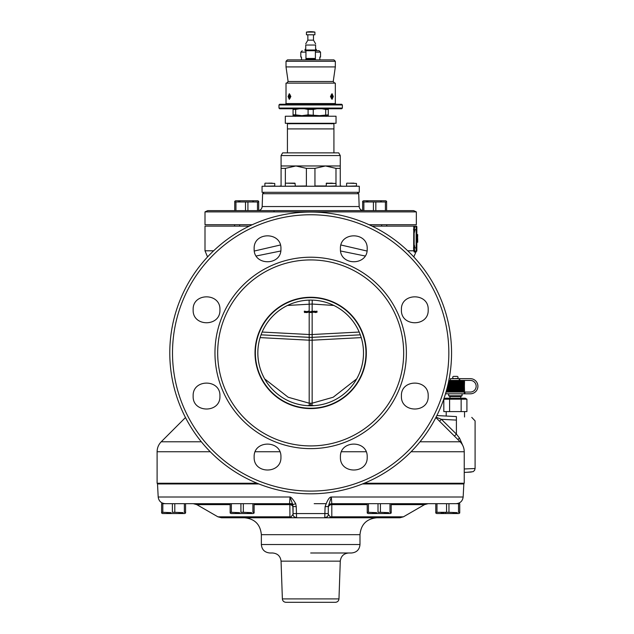 <?xml version="1.0" encoding="UTF-8"?>
<svg xmlns="http://www.w3.org/2000/svg" width="634" height="634" viewBox="0 0 634 634"><rect width="100%" height="100%" fill="white"/><g stroke="black" fill="none" stroke-linecap="round" stroke-linejoin="round"><path stroke-width="0.95" d="M361.237 337.613L312.15 340.189A28.173 22.507 0 0 1 309.194 340.189L309.194 337.351L261.034 334.831L310.676 337.391L309.194 337.351L309.194 312.213M310.676 337.391L312.15 337.351L310.676 337.391M312.087 337.351L312.15 337.351A28.181 28.181 0 0 1 309.194 337.351M365.097 255.985L340.601 251.001M280.743 251.001L256.247 255.985M280.371 245.001L254.345 251.024M366.999 251.024L340.973 245.001M413.669 250.549L413.78 226.528M213.61 250.802L205.004 250.802L205.004 226.124L249.257 226.124M372.087 226.124L415.064 226.124L414.145 229.651L413.463 229.651M414.374 232.464L414.882 229.651M414.882 247.965L414.374 245.144M416.031 251.96L414.264 252.078L413.717 250.802L407.733 250.802M416.142 226.124L415.064 226.124L416.142 226.124A0.705 0.705 0 0 1 416.847 226.829A0.705 0.705 0 0 0 416.451 226.203A0.705 0.705 0 0 1 416.847 226.829A0.705 0.705 0 0 0 416.142 226.124A0.705 0.705 0 0 1 416.356 226.164A0.705 0.705 0 0 0 416.142 226.124L416.142 229.651L416.847 229.651L416.847 226.829L416.847 250.779A0.705 0.705 0 0 1 416.142 251.484L414.945 251.484L414.145 247.965L414.945 251.484A0.705 0.689 -90 0 0 414.264 252.078M416.847 247.965L414.145 247.965L414.145 229.651L416.142 229.651L416.142 251.484A0.705 0.705 0 0 0 416.411 251.429A0.705 0.705 0 0 1 416.142 251.484L414.945 251.484A0.705 0.689 90 0 0 414.414 251.746M416.847 250.779A0.705 0.705 0 0 1 416.498 251.389A0.705 0.705 0 0 0 416.847 250.779M417.647 238.416L417.735 242.251L417.679 238.416M417.711 234.58L417.608 237.695L417.711 234.58M417.449 242.251L417.449 234.58M416.847 239.216L416.847 242.251M416.847 237.615L416.847 234.58M416.847 236.014L416.998 234.58M416.847 240.817L416.998 242.251M417.576 238.416L416.847 238.416M280.925 248.797C281.75 231.521 253.331 231.529 254.155 248.797C253.338 266.066 281.75 266.058 280.925 248.797M254.155 457.059C253.323 474.319 281.742 474.327 280.925 457.059C281.75 439.798 253.331 439.79 254.155 457.059M193.156 309.796C192.332 327.065 220.759 327.057 219.927 309.796C220.751 292.528 192.324 292.536 193.156 309.796M193.156 396.06C192.324 413.32 220.759 413.328 219.927 396.06C220.759 378.799 192.324 378.791 193.156 396.06M428.188 309.796C429.02 327.065 400.585 327.057 401.417 309.796C400.593 292.528 429.02 292.528 428.188 309.796M367.189 457.059C368.013 474.319 339.594 474.327 340.418 457.059C339.594 439.79 368.013 439.79 367.189 457.059M367.189 248.797C368.013 266.066 339.594 266.058 340.418 248.797C339.602 231.521 368.021 231.537 367.189 248.797M428.188 396.06C429.02 413.32 400.593 413.328 401.417 396.06C400.585 378.799 429.012 378.791 428.188 396.06M310.676 259.932A93 93 0 0 1 403.668 352.924A93 93 0 0 1 310.676 445.924A93 93 0 0 1 217.676 352.924A93 93 0 0 1 310.676 259.932M310.676 408.581A55.649 55.649 0 0 1 255.019 352.924A55.649 55.649 0 0 1 310.676 297.275A55.649 55.649 0 0 1 366.325 352.924A55.649 55.649 0 0 1 310.676 408.581M310.676 405.76A52.836 52.836 0 0 0 363.504 352.924A52.836 52.836 0 0 0 310.676 300.096A52.836 52.836 0 0 0 257.84 352.924A52.836 52.836 0 0 0 310.676 405.76A52.836 52.836 0 0 1 257.84 352.924A52.836 52.836 0 0 1 310.676 300.096M312.839 405.712L311.801 405.744M307.149 405.649L310.676 405.221L314.195 405.649M455.37 416.53C438.562 415.642 438.562 415.642 455.37 416.53C472.171 417.41 472.171 417.41 455.37 416.53M446.209 411.593L446.209 416.047L436.874 415.555L456.401 416.578C476.253 417.624 476.253 417.624 456.401 416.578L456.401 420.096C480.58 421.142 480.58 421.142 456.401 420.096L456.401 434.1L459.452 437.999L463.161 446.344M439.568 421.238L441.423 419.312L456.401 434.1L454.451 436.121M436.041 417.204L441.423 419.312L456.401 420.096M457.962 439.631A5.357 0.785 135.6 0 1 459.452 437.999M471.759 417.386L475.096 420.905L475.096 468.51L464.239 468.97M257.142 483.251L157.105 483.251L157.105 451.749C157.161 447.881 158.532 444.561 161.226 441.787L201.343 441.787M435.867 417.544L460.118 441.787C462.812 444.561 464.183 447.881 464.239 451.749L464.239 483.251L364.201 483.251M332.945 492.039L331.915 492.206M310.676 212.041A140.891 140.891 0 0 1 451.559 352.924A140.891 140.891 0 0 1 310.676 493.815A140.891 140.891 0 0 1 169.785 352.924A140.891 140.891 0 0 1 310.676 212.041A140.891 140.891 0 0 1 451.559 352.924A140.891 140.891 0 0 1 310.676 493.815M293.914 492.816L292.504 492.642M290.729 492.396L288.644 492.079M285.252 491.501L284.753 491.413M326.042 492.975L324.87 493.101M296.474 493.101L295.206 492.967M328.927 492.626L327.556 492.8M475.096 468.51L474.573 470.357L473.091 471.688L467.163 472.267M471.339 472.045L464.46 472.409M309.543 405.744L308.504 405.712M311.944 405.269A12.68 0.745 88.8 0 0 312.15 403.192L333.175 397.241L356.673 378.91M309.4 405.269A12.68 0.745 91.2 0 1 309.194 403.192L312.15 403.192L312.15 337.351L360.31 334.831L312.15 337.351L312.15 334.522A28.181 22.507 0 0 1 309.194 334.522L262.135 332.05M312.15 311.151L312.15 304.043L287.479 305.453M336.036 116.236L285.316 116.236L285.316 123.281L336.036 123.281L336.036 116.236M287.424 123.701L333.92 123.701L333.92 152.865L333.92 128.916L287.424 128.916L287.424 152.865L287.424 123.701M239.668 226.124L239.668 224.721L238.257 224.721L252.261 224.721L205.004 224.721L205.004 211.883L416.34 211.883L416.34 224.721L369.083 224.721L383.087 224.721L381.676 224.721L381.676 226.124M274.039 211.883L274.039 210.631L258.688 210.631L258.688 201.984L258.688 210.567M257.483 210.631L257.483 201.984L258.688 201.984L258.688 201.287L257.784 200.764L235.642 200.764L234.738 201.287L234.738 201.984L234.738 201.287L234.738 201.984L235.943 201.984L235.943 210.631L216.424 210.631L310.676 210.631L207.698 210.631L205.004 211.883M262.619 193.719L264.077 192.316L357.267 192.316L358.725 193.719L262.619 193.719L262.175 206.549L359.169 206.549C359.486 209.038 360.897 210.401 363.393 210.631M281.084 155.552L340.26 155.552L338.707 152.865L282.637 152.865L281.084 155.552L281.084 168.359L285.363 168.359L285.363 183.274M340.26 155.552L340.26 165.965L281.084 165.965L281.084 185.976L278.691 186.253M340.26 165.965L340.26 168.359L335.98 168.359L325.464 165.965L314.947 168.359L306.396 168.359L295.88 165.965L285.363 168.359M342.653 186.253L340.26 185.976L340.26 168.359M335.98 168.359L335.98 183.274M326.169 183.44L336.036 183.44L326.455 183.155L326.169 185.976L314.947 185.976L314.947 168.359M306.396 168.359L306.396 185.976L285.031 186.253M359.28 186.253L262.064 186.253L262.064 192.316L359.28 192.316L359.28 186.253M268.554 183.155L272.216 183.155M265.163 183.155L274.744 183.44L274.744 185.976L264.6 186.253M287.773 183.155L294.889 183.155L295.46 186.253M291.434 183.155L292.654 183.155M329.886 183.155L332.327 183.155M336.036 183.44L336.036 185.976L325.892 186.253M350.348 183.155L354.01 183.155M346.877 183.155L356.459 183.44L356.459 185.976L346.315 186.253M328.285 108.628L328.285 115.673L310.676 115.673M293.059 115.673L301.863 115.673L295.642 114.857L293.059 114.857L293.059 115.673M319.481 115.673L301.863 115.673L308.084 114.857L319.481 115.673L328.285 114.857M293.059 114.857L293.059 109.436L295.642 109.436L295.642 114.857M328.285 109.436L325.702 109.436L325.702 114.857M308.084 114.857L308.084 109.436L313.259 109.436L313.259 114.857M293.059 109.436L293.059 108.628M322.024 108.763L325.702 109.436M299.319 108.763L295.642 109.436M308.084 109.436L304.415 108.763M316.929 108.763L313.259 109.436M315.082 311.508L317.016 311.151L316.524 311.508L316.524 312.213L317.008 312.213L317.008 311.508L317.016 312.213M314.916 311.508L316.524 311.516L314.757 311.904M309.614 311.841L313.576 311.508L313.576 312.213L311.492 312.213L311.532 311.508L309.661 312.213L305.636 312.213L305.659 311.508L307.236 311.508L307.236 312.213L309.614 311.841L307.26 312.205M305.636 311.516L304.637 311.904L304.724 312.562L305.636 312.213M313.981 311.904L314.979 311.841L314.844 311.151L312.689 311.508M304.336 312.213L304.788 311.841M316.54 311.508L314.916 311.524M311.492 311.508L309.582 311.904M314.844 311.151L313.576 311.508L313.576 312.213M315.851 311.904L315.914 312.562L314.028 312.213M308.639 311.841L308.504 311.151L309.535 311.508M308.504 311.151L307.236 311.508M309.812 311.904L309.963 312.562L311.492 312.213M304.336 311.841L304.336 311.151L306.262 311.508M304.724 312.562L307.054 312.213M306.428 311.508L308.655 311.508M306.325 312.562L307.252 312.562L306.436 312.213M313.394 311.31L311.888 311.151L313.22 311.508M311.69 312.213L310.676 312.396M311.603 312.562L310.05 312.213M380.424 503.681L380.424 512.32L378.007 512.32L378.007 503.681L456.108 503.681C460.221 503.309 462.566 501.082 463.153 497.001L331.328 497.001L328.285 506.479L328.285 514.245L328.285 506.479L325.091 506.661L324.759 517.764L331.804 517.764L331.804 503.681L382.27 503.681M327.31 516.678L324.774 517.764A3.519 3.519 0 0 0 328.285 514.245A3.519 3.519 0 0 1 324.759 517.764A3.519 3.519 90 0 0 328.285 514.245L330.401 517.059A3.519 3.067 0 0 1 331.416 516.821L403.43 516.821L424.566 504.624L428.085 503.681L435.78 503.681L435.78 513.017L436.683 513.54L458.834 513.54L459.729 513.017L459.729 512.32L458.525 512.32L458.525 503.681L459.729 503.681L459.729 513.017M292.504 503.681L289.54 503.681L289.857 504.624A3.519 3.067 180 0 1 293.059 507.675L293.059 514.245L292.797 504.648L290.015 497.001L289.54 503.681L292.504 503.681L165.236 503.681L230.158 503.681L230.158 513.017L231.053 513.54L253.204 513.54L254.107 513.017L254.107 512.32L252.903 512.32L252.903 503.681M384.141 503.681L331.772 503.681L378.007 503.681L331.804 503.681L331.328 497.001C329.466 496.89 327.39 500.107 325.091 506.661M325.63 503.681L314.195 503.681L325.63 503.681M243.337 503.681L243.337 512.32L240.92 512.32L240.92 503.681L289.54 503.681A3.519 3.519 0 0 1 293.059 507.2A3.519 3.519 180 0 0 289.54 503.681L234.612 503.681M236.831 503.681L239.073 503.681M328.483 506.035L328.285 507.2A3.519 3.519 0 0 1 331.804 503.681A3.519 3.519 0 0 0 328.285 507.2L328.285 506.479M403.43 516.821L399.911 517.764L331.804 517.764L330.401 517.059A3.519 2.338 90 0 1 328.991 517.764M324.759 517.764L296.585 517.764L296.252 506.661L293.059 506.479L293.059 507.2M292.797 504.648L295.713 503.681C293.185 499.481 291.283 497.254 290.015 497.001L158.191 497.001C158.777 501.082 161.123 503.309 165.228 503.681M158.191 497.001L157.509 483.956L258.886 483.956M362.458 483.956L463.834 483.956L463.153 497.001M319.829 602.3L285.894 602.3C283.794 602.086 282.621 600.953 282.376 598.9L281.06 561.145C280.426 556.169 277.605 553.45 272.612 552.991L269.815 552.991C264.632 552.444 261.818 549.623 261.359 544.535L261.359 534.676L359.985 534.676C360.984 524.405 366.618 518.77 376.889 517.764M327.58 552.991L351.529 552.991C356.712 552.444 359.526 549.623 359.985 544.535L261.359 544.535M282.376 598.9L338.968 598.9L340.284 561.145C340.918 556.169 343.739 553.45 348.732 552.991L310.676 552.991M254.107 504.624L289.857 504.624L289.936 516.821L217.914 516.821L221.432 517.764L296.585 517.764A3.519 3.519 0 0 1 293.059 514.245A3.519 3.519 180 0 0 296.585 517.764A3.519 3.519 180 0 1 293.059 514.245L290.943 517.059A3.519 3.067 0 0 0 289.936 516.821L289.54 517.764L290.943 517.059A3.519 2.338 90 0 0 292.353 517.764M296.252 506.661L295.713 503.681M386.605 210.631L385.401 210.631L385.401 201.984L386.605 201.984L386.605 210.631L386.605 201.287L385.702 200.764L363.559 200.764L362.656 201.287L362.656 201.984L363.861 201.984L363.861 210.631M373.426 210.631L373.426 201.984L375.835 201.984L375.835 210.631M362.656 201.984L362.656 210.631M385.401 201.984L375.835 201.984M373.426 201.984L363.861 201.984M380.725 201.287L381.256 201.303L380.725 201.287M366.618 201.414L367.894 201.303L366.618 201.414M245.509 210.631L245.509 201.984L247.918 201.984L247.918 210.631M234.738 201.984L234.738 210.631M257.483 201.984L247.918 201.984M245.509 201.984L235.943 201.984M252.808 201.287L253.338 201.303L252.808 201.287M238.701 201.414L239.977 201.303L238.701 201.414M172.385 503.681L174.794 503.681L174.794 512.32L172.385 512.32L172.385 503.681L161.615 503.681L161.615 513.017L162.51 513.54L184.66 513.54L185.564 513.017L185.564 512.32L184.359 512.32L184.359 503.681M162.819 503.681L162.819 512.32L161.615 512.32M185.564 513.017L185.564 503.681M162.819 512.32L171.085 512.637M174.794 512.32L183.06 512.637M169.627 512.89L168.343 513.001M167.495 513.017L166.956 513.009M181.601 512.89L180.318 513.001M179.47 513.017L178.939 513.009M435.78 512.32L448.959 512.32L448.959 503.681L458.525 503.681M436.984 512.32L436.984 503.681M445.25 512.637L446.55 512.32L446.55 503.681M448.959 512.32L457.233 512.637M443.792 512.89L442.516 513.001M441.66 513.017L441.129 513.009M455.767 512.89L454.491 513.001M453.635 513.017L453.104 513.009M391.194 513.017L391.194 512.32L391.194 513.017L390.29 513.54L368.14 513.54L367.237 513.017L367.237 503.681M368.441 503.681L368.441 512.32L367.237 512.32M391.194 503.681L391.194 512.32L389.981 512.32L389.981 503.681M368.441 512.32L376.699 512.644M380.424 512.32L388.69 512.637M375.249 512.89L373.973 513.001M373.117 513.017L372.586 513.009M387.223 512.89L385.947 513.001M385.092 513.017L384.561 513.009M231.362 503.681L231.362 512.32L230.158 512.32M254.107 513.017L254.107 503.681L263.189 503.681M231.362 512.32L239.62 512.644M243.337 512.32L251.603 512.637M238.17 512.89L236.886 513.001M236.038 513.017L235.499 513.009M250.145 512.89L248.861 513.001M248.013 513.017L247.474 513.009M449.942 398.207L449.942 396.519L448.674 395.79L462.059 395.79L462.059 393.809M448.674 395.79L448.674 393.809M449.942 396.519L460.791 396.519L462.059 395.79M460.791 398.207L460.791 396.519M464.579 398.326L466.917 399.182L466.917 411.593L461.148 411.593L461.148 399.182L443.816 399.182L445.504 398.207L465.229 398.207L466.917 399.182L461.148 399.182L461.893 398.802M462.606 398.524L463.319 398.35M461.148 411.593L449.593 411.593L449.593 399.182L451.083 398.802M449.593 411.593L443.816 411.593L443.816 399.182L447.414 398.35M464.524 417.006L464.524 411.593M448.872 391.416L450.346 391.17L450.592 381.058L448.872 381.058M450.346 391.17L464.262 391.416L464.524 381.303L463.826 380.598L448.817 380.598M446.265 391.17L446.915 391.867L463.826 391.867L464.524 391.17L464.278 381.058M464.5 391.17L464.215 381.058L464.215 391.416M464.437 391.17L464.128 381.058L464.128 391.416M464.334 391.17L464.001 381.058L464.001 391.416M464.207 391.17L463.842 381.058L463.842 391.416M464.033 391.17L463.652 381.058L463.652 391.416M463.834 391.17L463.43 381.058L463.43 391.416M463.597 391.17L463.597 381.303L463.177 381.058L463.177 391.416M463.327 391.17L463.327 381.303L462.891 381.058L462.891 391.416M463.026 391.17L463.026 381.303L462.582 381.058L462.582 391.416M462.693 391.17L462.693 381.303L462.234 381.058L462.234 391.416M462.337 391.17L462.337 381.303L461.869 381.058L461.869 391.416M461.948 391.17L461.948 381.303L461.473 381.058L461.742 391.17M461.536 391.17L461.536 381.303L461.053 381.058L461.314 391.17M461.1 391.17L461.1 381.303L460.609 381.058L460.863 391.17M460.641 391.17L460.641 381.303L460.141 381.058L460.395 391.17M460.157 391.17L460.157 381.303L459.666 381.058L459.904 391.17M459.658 391.17L459.658 381.303L459.167 381.058L459.396 391.17M459.143 391.17L459.143 381.303L458.651 381.058L458.873 391.17M458.612 391.17L458.612 381.303L458.12 381.058L458.334 391.17M458.065 391.17L458.065 381.303L457.589 381.058L457.78 391.17M457.51 391.17L457.51 381.303L457.043 381.058L457.225 391.17M456.948 391.17L456.948 381.303L456.488 381.058L456.654 391.17M456.377 391.17L456.377 381.303L455.925 381.058L456.084 391.17M455.806 391.17L455.806 381.303L455.37 381.058L455.513 391.17M455.228 391.17L455.228 381.303L454.808 381.058L454.935 391.17M454.657 391.17L454.253 381.058L454.364 391.17M454.079 391.17L453.698 381.058L453.793 391.17M453.516 391.17L453.151 381.058L453.231 391.17M452.953 391.17L452.613 381.058L452.676 391.17M452.407 391.17L452.407 381.303L450.592 381.058M452.129 391.17L452.129 381.303M451.868 391.17L452.09 381.058L452.09 391.416M451.598 391.17L451.598 381.303M451.345 391.17L451.574 381.058L451.574 391.416M451.083 391.17L451.083 381.303M450.837 391.17L451.075 381.058L451.075 391.416M450.584 391.17L450.584 381.303M450.1 391.17L450.1 381.303M449.871 391.17L450.132 381.058M449.641 391.17L449.641 381.303M449.427 391.17L449.688 381.058M449.205 391.17L449.205 381.303M448.999 391.17L449.268 381.058M448.793 391.17L448.793 381.303M448.595 381.668L448.595 391.17L448.404 382.587M448.222 383.411L448.5 391.416L448.048 391.17L448.048 384.212M447.881 384.925L448.159 391.416L447.715 391.17L447.715 385.63M447.564 386.257L447.842 391.416L447.414 391.17L447.414 386.859M447.279 387.406L447.556 391.416L447.144 387.929M447.025 388.396L447.303 391.416L446.907 388.84M446.804 389.228L447.081 391.416L446.701 389.601M446.613 389.918L446.891 391.416L446.534 390.219M446.463 390.473L446.74 391.416L446.399 390.702M458.651 391.416L458.612 381.303M459.167 391.416L459.143 381.303M459.666 391.416L459.658 381.303M456.987 380.424L453.746 380.424M453.746 378.49A1.054 1.054 0 0 1 452.692 377.428A1.054 1.054 0 0 1 453.746 376.374L456.987 376.374A1.054 1.054 0 0 1 458.049 377.428A1.054 1.054 0 0 1 456.987 378.49L453.746 378.664M458.12 391.416L458.12 381.058M457.589 391.416L457.589 381.058M457.043 391.416L457.043 381.058M456.488 391.416L456.488 381.058M455.925 391.416L455.925 381.058M455.37 391.416L455.37 381.058M454.808 391.416L454.808 381.058M454.253 391.416L454.253 381.058M453.698 391.416L453.698 381.058M453.151 391.416L453.151 381.058M452.613 391.416L452.613 381.058M446.019 392.05L470.341 392.05A5.809 5.809 0 0 0 476.15 386.233A5.809 5.809 0 0 0 470.341 380.424L450.441 380.424L450.441 378.664L470.341 378.664A7.576 7.576 0 0 1 477.909 386.233A7.576 7.576 0 0 1 470.341 393.809L445.861 393.809L445.861 392.604M279.673 108.763L341.671 108.763L342.376 108.065L278.976 108.065L279.673 108.763M332.026 94.228C333.397 95.75 333.397 97.271 332.026 98.793C330.449 97.271 330.449 95.75 332.026 94.228M286.013 103.556L335.331 103.556L335.331 83.125L286.013 83.125L286.013 103.556L285.316 104.261L341.671 104.261L342.376 104.959L342.376 108.065M335.331 103.556L336.036 104.261L279.673 104.261L278.976 104.959L342.376 104.959M289.318 98.793C287.947 97.271 287.947 95.75 289.318 94.228C290.895 95.75 290.895 97.271 289.318 98.793M286.013 61.284L287.424 59.881L333.92 59.881L335.331 61.284L335.331 66.919L286.013 66.919L286.013 61.284L335.331 61.284M333.294 96.511L332.026 93.689L330.472 96.511L332.026 99.324L333.294 96.511M290.871 96.511L289.318 93.689L288.05 96.511L289.318 99.324L290.871 96.511M305.953 59.881L305.953 50.72L319.124 50.72L320.535 52.131L315.391 52.131L315.391 59.881M305.953 52.131L300.809 52.131L300.809 57.06L301.515 57.06L301.515 59.881M320.535 52.131L320.535 57.06L319.829 57.06L319.829 59.881M319.124 50.72L315.391 50.72L315.391 52.131M305.953 59.176L315.391 59.176L305.953 59.176M313.489 34.799L313.489 40.156L307.855 40.156L305.739 43.817M314.9 34.799L306.444 34.799L306.444 32.096L314.9 32.096L314.9 34.799M305.033 50.72L305.033 49.309L305.739 49.309L305.739 45.038C305.739 43.381 305.739 43.381 305.739 45.038C305.739 43.381 305.739 43.381 305.739 45.038L315.605 45.038L315.605 49.309L316.311 49.309L316.311 50.72M305.953 58.471L315.391 58.471M315.605 45.038C315.605 43.381 315.605 43.381 315.605 45.038C315.605 43.381 315.605 43.381 315.605 45.038M305.992 50.015L315.352 50.015M289.405 95.9L289.928 97.731L290.459 95.9L289.928 95.29L289.405 95.9L290.459 95.9M289.405 97.121L290.459 97.121M290.134 94.823A1.736 0.864 -90 0 0 289.928 94.775A1.736 0.864 -90 0 0 289.064 96.511A1.736 0.864 -90 0 0 289.928 98.238A1.736 0.864 -90 0 0 290.134 98.191M330.885 95.9L331.416 97.731L331.947 95.9L331.416 95.29L330.885 95.9L331.947 95.9M331.947 97.121L330.885 97.121M331.21 98.191A1.736 0.864 90 0 0 331.416 98.238A1.736 0.864 90 0 0 332.279 96.511A1.736 0.864 90 0 0 331.416 94.775A1.736 0.864 90 0 0 331.21 94.823M415.452 252.078A0.705 0.697 -90 0 1 416.142 251.484L414.065 256.287L413.194 256.287M208.158 256.287L207.278 256.287L205.004 250.802M414.398 250.335A0.705 0.468 -11.6 0 0 413.717 250.802M414.145 247.965L413.463 247.965M310.676 448.634A95.702 95.702 0 0 1 214.966 352.924A95.702 95.702 0 0 1 310.676 257.222A95.702 95.702 0 0 1 406.378 352.924A95.702 95.702 0 0 1 310.676 448.634M310.676 491.096A138.172 138.172 0 0 1 172.503 352.924A138.172 138.172 0 0 1 310.676 214.76A138.172 138.172 0 0 1 448.84 352.924A138.172 138.172 0 0 1 310.676 491.096M310.676 297.615A55.309 55.309 0 0 0 255.359 352.924A55.309 55.309 0 0 0 310.676 408.233A55.309 55.309 0 0 0 365.984 352.924A55.309 55.309 0 0 0 310.676 297.615M460.118 441.787L420.001 441.787M464.239 451.749L411.094 451.749M366.087 451.749L341.52 451.749M279.824 451.749L255.256 451.749M210.25 451.749L157.105 451.749M310.676 405.221L310.676 403.216M264.671 378.91L288.161 397.233L309.194 403.192L309.194 340.189L260.106 337.613M312.15 312.213L312.15 334.522L359.209 332.05M333.864 305.453L312.15 304.043A12.68 0.658 -91.5 0 0 312.221 300.12M309.123 300.12A12.68 0.658 -88.5 0 0 309.194 304.043L309.194 311.151M285.593 183.155L295.175 183.44M328.285 513.58L293.059 513.58M367.237 504.624L331.487 504.624A3.519 3.067 0 0 0 328.285 507.675M230.158 504.624L196.778 504.624L193.259 503.681M424.566 504.624L391.194 504.624M340.284 561.145L281.06 561.145M464.294 392.05L464.294 393.809M464.96 392.05L464.96 393.809M459.769 378.664L459.769 380.424M459.222 378.664L459.222 380.424M286.013 66.919L288.113 81.517L333.23 81.517L335.331 66.919M413.614 256.738L414.065 256.287M207.73 256.738L207.278 256.287M329.189 492.594L326.455 492.927M334.974 491.707L336.06 491.509M290.641 492.38L291.077 492.444M292.765 492.673L294.327 492.864M185.477 417.544L161.226 441.787M331.661 123.844L332.232 123.281M289.683 123.844L289.12 123.281M234.596 226.124L234.596 224.721M386.756 226.124L386.756 224.721M310.676 210.631L413.645 210.631L416.34 211.883M262.175 206.549C261.858 209.038 260.447 210.401 257.951 210.631M358.725 193.719L359.169 206.549M264.885 183.44L264.885 185.976M285.316 183.44L285.316 185.976M346.6 183.44L346.6 185.976M326.169 116.371L326.875 115.673M295.175 116.371L294.469 115.673M428.085 503.681L435.78 503.681M378.007 503.681L331.772 503.681M457.764 483.956L457.764 483.251M163.588 483.956L163.588 483.251M274.577 504.624L274.284 503.681M346.766 504.624L347.06 503.681M338.968 598.9C338.722 600.953 337.55 602.086 335.449 602.3L310.676 602.3M359.985 544.535L359.985 534.676M261.359 534.676C260.36 524.405 254.725 518.77 244.455 517.764M296.569 517.764L294.049 516.686M217.914 516.821L196.778 504.624M333.23 81.517L334.625 83.125M288.113 81.517L286.719 83.125M278.976 104.959L278.976 108.065M302.22 50.72L300.809 52.131M307.855 34.799L307.855 40.156M314.9 32.096A22.539 22.539 0 0 0 306.444 32.096M313.489 40.156L315.605 43.817M333.92 152.865L333.92 128.916"/></g></svg>
